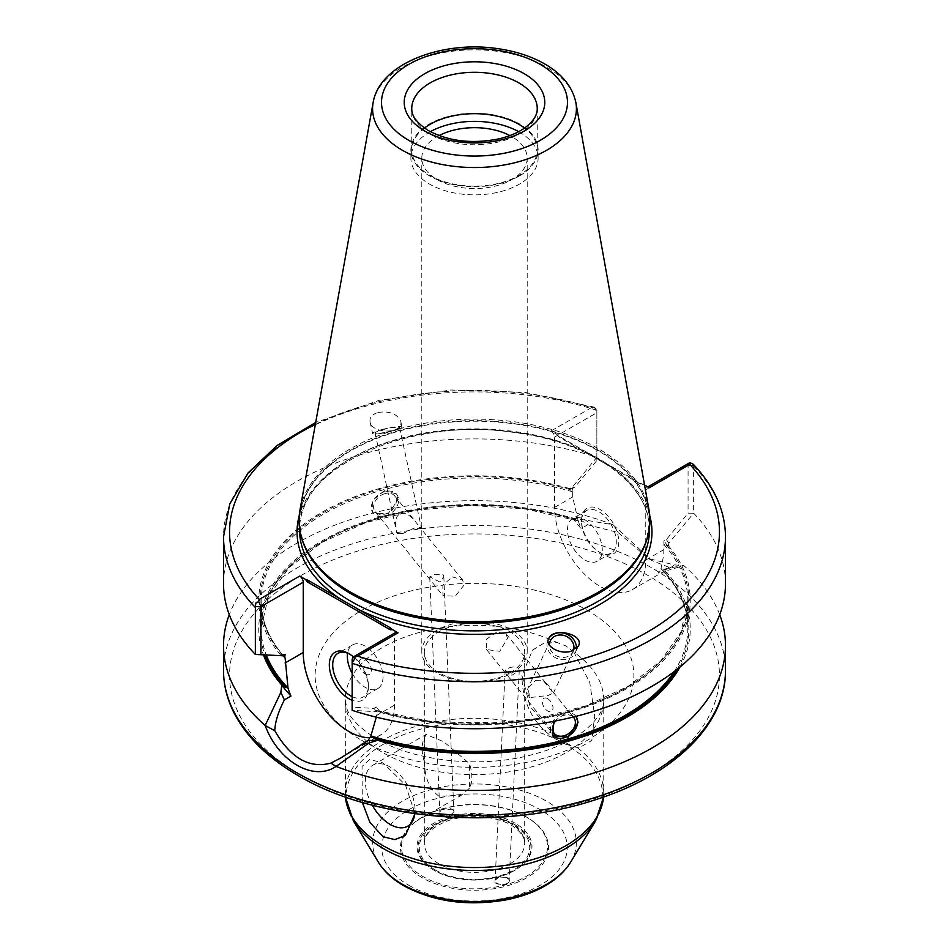 <?xml version="1.0" encoding="UTF-8"?>
<svg xmlns="http://www.w3.org/2000/svg" width="949" height="949" viewBox="0 0 949 949"><rect width="100%" height="100%" fill="white"/><g stroke="black" fill="none" stroke-linecap="round" stroke-linejoin="round"><path stroke-width="0.71" stroke-dasharray="4.75 3.56" d="M499.15 876.781L495.105 880.34C494.393 885.559 509.316 885.88 509.162 880.601L506.908 877.493L499.15 876.781M498.925 876.9L507.217 877.659C519.328 887.149 484.346 886.544 497.323 877.493L498.925 876.9M509.174 667.871C513.279 666.53 516.422 666.637 518.605 668.191L519.245 670.385L511.926 675.308L505.188 670.136L509.174 667.871M526.149 816.852A73.037 42.171 0 0 0 422.851 816.852A73.037 42.171 0 0 0 422.851 876.485A73.037 42.171 0 0 0 526.149 876.485A73.037 42.171 0 0 0 526.149 816.852L526.849 817.255L526.149 816.852M450.075 816.425C440.929 816.864 437.964 814.598 441.166 809.627C444.82 807.67 448.557 807.623 452.365 809.485C455.639 812.249 454.879 814.562 450.075 816.425M515.141 823.198A57.474 33.179 0 0 0 433.859 823.198A57.474 33.179 0 0 0 433.859 870.126A57.474 33.179 0 0 0 515.141 870.126A57.474 33.179 0 0 0 515.141 823.198M449.85 815.737L453.895 811.953L451.985 809.26L441.522 809.378L439.826 812.13C440.977 815.393 444.31 816.591 449.85 815.737M439.826 582.01L429.743 576.873L435.223 574.275L443.136 574.738L443.812 576.695L439.826 582.01M547.668 698.678A7.533 4.342 60 0 1 552.994 707.907A7.533 4.342 60 0 1 547.668 710.979A7.533 4.342 60 0 1 542.342 701.762A7.533 4.342 60 0 1 547.668 698.678M573.896 652.236L565.924 645.913L557.122 642.556L543.801 643.22L532.567 650.089L521.974 675.498L529.969 706.364L553.255 733.755C561.855 741.039 569.768 745.606 576.992 747.468L579.139 747.895L591.844 740.422L594.679 715.878L589.732 682.355L573.896 652.236A129.254 74.627 0 0 1 603.754 699.935C604.122 709.745 597.348 720.232 583.445 731.418C569.685 742.023 550.942 750.196 527.217 755.95C476.896 768.37 412.424 760.351 376.86 738.915C359.979 728.393 350.039 718.452 347.037 709.105L345.246 699.935A129.254 74.627 0 0 0 383.099 752.711A129.254 74.627 0 0 0 523.967 768.88A129.254 74.627 0 0 0 603.754 699.935L603.754 792.937A129.254 74.627 0 0 0 576.992 747.468M362.328 802.439L362.055 766.46L369.659 759.473L383.099 762.949L405.46 784.918L415.045 813.708M424.559 737.67L424.559 762.344A35.137 20.285 60 0 1 424.559 737.67L426.089 734.443L443.717 741.727L469.423 763.565A35.137 20.285 60 0 1 469.423 788.239L469.423 763.565M424.559 762.344C424.606 777.634 429.423 788.939 439.007 796.258L461.226 795.309L469.423 788.239M372.222 805.167A35.137 20.285 60 0 1 372.637 765.309A35.137 20.285 60 0 1 399.707 774.728A35.137 20.285 60 0 1 415.045 810.09A35.137 20.285 60 0 1 414.843 813.684M365.175 673.909A8.79 5.077 -120 0 0 370.561 666.257A8.79 5.077 -120 0 0 359.801 660.053A8.79 5.077 -120 0 0 365.175 673.909M352.15 673.28A25.22 14.567 -120 0 0 365.175 687.337A25.22 14.567 -120 0 0 377.785 688.583A25.22 14.567 -120 0 0 377.785 659.46A25.22 14.567 -120 0 0 352.565 644.893A25.22 14.567 -120 0 0 347.583 653.185M352.15 696.637A25.22 14.567 -120 0 0 363.147 697.041A25.22 14.567 -120 0 0 368.378 685.486A25.22 14.567 -120 0 0 350.537 654.596A25.22 14.567 -120 0 0 349.718 654.146M353.408 656.874A27.604 15.943 60 0 1 368.378 687.432A27.604 15.943 60 0 1 352.15 700.291M584.881 559.981A24.591 14.199 -120 0 0 597.182 561.191A24.591 14.199 -120 0 0 597.182 532.792A24.591 14.199 -120 0 0 572.591 518.593A24.591 14.199 -120 0 0 568.819 538.297A24.591 14.199 -120 0 0 584.881 559.981M600.148 552.603L598.902 551.879A24.591 14.199 -120 0 0 611.203 553.101A24.591 14.199 -120 0 0 611.203 524.702A24.591 14.199 -120 0 0 586.612 510.503A24.591 14.199 -120 0 0 581.512 521.76A24.591 14.199 -120 0 0 598.902 551.879L600.148 552.603A26.358 15.22 -120 0 0 618.784 541.843A26.358 15.22 -120 0 0 600.148 509.566A26.358 15.22 -120 0 0 581.512 520.325A26.358 15.22 -120 0 0 600.148 552.603L600.148 552.603M400.952 513.385C405.294 512.519 410.039 515.153 415.188 521.286L420.905 528.557L413.206 528.557L403.242 533.314L398.45 533.718L397.097 533.457L396.279 530.349C394.523 520.918 396.077 515.26 400.952 513.385M462.46 579.803L420.905 528.557A12.551 1.637 167.7 0 0 421.439 527.905A12.551 1.637 167.7 0 0 419.328 527.466M452.222 576.862L462.46 579.815L464.239 584.845L455.259 596.245L442.934 595.581L442.839 585.272L452.222 576.862M384.974 493.599A12.551 9.288 141.1 0 0 375.08 501.463A12.551 9.288 141.1 0 0 375.211 511.736A12.551 9.288 141.1 0 0 390.81 511.072A12.551 9.288 141.1 0 0 394.737 495.971A12.551 9.288 141.1 0 0 384.974 493.599M535.794 680.338L540.242 680.208L544.489 682.106L553.409 692.972L548.048 695.498L529.672 697.598L528.095 687.895L535.794 680.338M573.232 717.041A12.551 9.288 141.1 0 0 564.026 715.285A12.551 9.288 141.1 0 0 555.568 720.955M496.778 632.022L486.422 639.235L486.54 649.567L499.72 651.287L507.501 638.416L506.066 633.802L496.778 632.022M575.996 716.4A15.054 11.139 141.1 0 0 575.735 716.068A15.054 11.139 141.1 0 0 564.026 713.233A15.054 11.139 141.1 0 0 552.152 722.664A15.054 11.139 141.1 0 0 552.306 734.989A15.054 11.139 141.1 0 0 552.567 735.297M553.908 721.276L564.655 714.028L575.948 716.353M384.974 491.558A15.054 11.139 141.1 0 0 373.111 500.977A15.054 11.139 141.1 0 0 373.265 513.314A15.054 11.139 141.1 0 0 391.984 512.519A15.054 11.139 141.1 0 0 396.694 494.393A15.054 11.139 141.1 0 0 384.974 491.558M384.345 490.763L372.66 500.36L372.791 512.733L387.939 513.978L398.212 499.672L396.219 493.812L384.345 490.763M545.758 683.15A12.551 10.913 -154.6 0 1 551.903 691.619M529.672 697.598A12.551 10.913 -154.6 0 1 528.095 687.895M573.504 650.397A12.551 10.913 -154.6 0 1 573.042 651.595A12.551 10.913 -154.6 0 1 566.292 657.028A12.551 10.913 -154.6 0 1 549.435 645.19M403.242 533.314A12.551 1.637 167.7 0 1 397.868 533.646A12.551 1.637 167.7 0 1 397.097 533.457M382.708 429.731A12.551 1.637 167.7 0 1 399.565 427.619A12.551 1.637 167.7 0 1 387.643 431.878A12.551 1.637 167.7 0 1 375.045 432.969A12.551 1.637 167.7 0 1 382.708 429.731M576.375 648.618A15.054 13.096 -154.6 0 1 575.308 652.675A15.054 13.096 -154.6 0 1 567.205 659.187A15.054 13.096 -154.6 0 1 551.25 654.632A15.054 13.096 -154.6 0 1 548.095 639.768A15.054 13.096 -154.6 0 1 548.463 639.045M381.795 429.612A15.054 1.957 167.7 0 1 402.008 427.086A15.054 1.957 167.7 0 1 387.714 432.198A15.054 1.957 167.7 0 1 372.589 433.503A15.054 1.957 167.7 0 1 381.795 429.612M378.058 412.483C389.565 410.798 397.133 413.74 400.751 421.309C404.238 433.895 372.055 434.476 370.051 421.866C369.446 417.465 372.115 414.345 378.058 412.483M223.525 583.825A250.975 144.9 0 0 1 596.85 457.299L572.247 487.264L568.688 488.688L572.686 491.784L572.686 488.332L575.106 486.932L596.85 460.514L596.85 409.541L594.371 407.168L591.429 407.631A244.961 141.425 0 0 0 315.353 424.393M692.687 463.931L693.636 466.184L693.636 513.184L688.072 513.184L666.328 539.601L663.897 541.001L663.897 544.453L668.369 545.699L668.879 543.053L693.636 513.184A250.975 144.9 0 0 1 725.475 583.825M354.629 659.092L354.131 659.982M689.128 463.053L688.072 465.366L688.072 513.184M369.896 737.705A64.496 37.236 -120 0 0 381.107 734.692A64.496 37.236 -120 0 0 394.464 705.166L394.464 634.869A5.018 2.894 60 0 1 395.496 632.58M644.537 484.986L643.208 484.215A7.26 4.187 180 0 1 640.445 483.219L558.819 436.089A7.26 4.187 180 0 1 557.087 434.5L550.989 430.976A5.018 2.894 -120 0 1 554.536 437.121L554.536 507.418A64.496 37.236 -120 0 0 582.698 572.33A64.496 37.236 -120 0 0 632.402 589.602A64.496 37.236 -120 0 0 645.759 560.076L645.759 489.791A5.018 2.894 -120 0 1 646.803 487.489A5.018 2.894 -120 0 1 649.306 487.739M596.85 460.514L596.85 412.696L594.608 407.596M570.385 489.672A214.332 123.75 0 0 0 322.945 512.84A214.332 123.75 0 0 0 282.802 655.7L281.106 654.727L285.103 654.359M281.106 654.727L280.121 655.925M572.686 491.784L572.674 496.944L578.155 520.704L577.265 520.681M572.354 518.024L581.073 528.569A64.496 37.236 60 0 1 578.155 520.704L572.354 518.024A215.743 124.556 0 0 0 343.111 530.23A215.743 124.556 0 0 0 263.466 654.94M571.879 517.846L612.947 524.702A250.975 144.9 0 0 0 229.278 614.691M373.942 708.44L376.753 711.714L380.312 711.999L376.314 710.481L376.29 717.171M569.163 488.415A215.743 124.556 0 0 0 321.948 512.27A215.743 124.556 0 0 0 280.631 655M376.314 710.481L376.326 710.516A213.335 123.168 0 0 0 687.835 601.168L680.955 632.046L660.706 661.014L628.345 686.163L585.936 705.807L536.28 718.642L482.602 723.814L428.39 721.003L376.314 710.481L376.314 707.029L373.894 708.429L352.15 707.124L352.15 710.338L376.753 711.714M380.312 711.999L376.314 707.029M679.959 667.04A215.743 124.556 0 0 0 666.779 572.544L660.979 568.522L663.731 554.845L663.897 544.453M674.134 671.643A213.335 123.168 0 0 0 687.835 628.214C687.705 607.277 678.891 587.55 661.382 569.068L660.979 568.522A64.496 37.236 60 0 1 658.06 573.018L664.62 569.222L668.155 570.278L667.254 572.911L666.779 572.544M719.722 614.691A250.975 144.9 0 0 0 683.838 565.628L668.155 570.278M352.15 707.124L352.15 659.306L394.464 634.869M379.837 712.272A215.743 124.556 0 0 0 627.052 688.428A215.743 124.556 0 0 0 668.369 545.699M557.087 434.5A3.76 2.171 -120 0 0 559.329 437.216L640.966 484.346A3.76 2.171 -120 0 0 643.208 484.215M575.058 486.944L572.247 487.264M580.266 519.53L587.633 524.785L581.073 528.569M618.084 532.484L648.404 558.534L674.229 564.892L683.838 565.628L670.243 567.787L651.951 560.586L612.947 524.702L618.084 532.484L587.633 524.785M568.688 488.688L572.686 488.332M554.536 437.121L596.85 412.696L596.85 409.541M667.254 572.911L658.06 573.018M664.62 569.222L672.782 566.292L674.229 564.904M667.894 545.972L663.897 541.001M668.879 543.053L666.328 539.59M526.849 817.255A74.034 42.741 0 0 0 422.151 817.255A74.034 42.741 0 0 0 422.151 877.706A74.034 42.741 0 0 0 526.849 877.706A74.034 42.741 0 0 0 526.849 817.255L526.849 817.255M514.429 824.432A56.466 32.598 180 0 1 514.429 870.541A56.466 32.598 180 0 1 434.571 870.541A56.466 32.598 180 0 1 434.571 824.432A56.466 32.598 180 0 1 514.429 824.432M424.452 128.068A62.741 36.228 0 0 0 411.759 149.918A62.741 36.228 0 0 0 450.49 183.382A62.741 36.228 0 0 0 518.866 175.529A62.741 36.228 0 0 0 537.241 149.918A62.741 36.228 0 0 0 524.548 128.068M519.494 175.897A63.619 36.738 0 0 0 538.119 149.918A63.619 36.738 0 0 0 474.5 113.18A63.619 36.738 0 0 0 410.881 149.918A63.619 36.738 0 0 0 450.158 183.857A63.619 36.738 0 0 0 519.494 175.897M430.336 131.674A63.619 36.738 0 0 0 410.881 158.115A63.619 36.738 0 0 0 450.158 192.054A63.619 36.738 0 0 0 519.494 184.094A63.619 36.738 0 0 0 538.119 158.115A63.619 36.738 0 0 0 518.664 131.674M439.079 135.577A52.705 30.427 0 0 0 421.795 158.115A52.705 30.427 0 0 0 454.334 186.229A52.705 30.427 0 0 0 511.772 179.634A52.705 30.427 0 0 0 527.205 158.115A52.705 30.427 0 0 0 509.921 135.577M511.772 673.09A52.705 30.427 0 0 0 527.205 651.572A52.705 30.427 0 0 0 474.5 621.144A52.705 30.427 0 0 0 421.795 651.572A52.705 30.427 0 0 0 454.334 679.686A52.705 30.427 0 0 0 511.772 673.09M509.993 672.817A50.19 28.98 0 0 0 524.69 652.319A50.19 28.98 0 0 0 474.5 623.339A50.19 28.98 0 0 0 424.31 652.319A50.19 28.98 0 0 0 455.295 679.093A50.19 28.98 0 0 0 509.993 672.817M649.021 509.981A175.458 101.294 0 0 0 474.5 419.126A175.458 101.294 0 0 0 299.979 509.981M603.564 797.018A129.254 74.627 0 0 0 603.754 792.937L603.588 797.018M595.64 820.826A128.317 74.081 0 0 0 474.5 722.319A128.317 74.081 0 0 0 353.36 820.826M553.255 733.755A129.254 74.627 0 0 0 417.37 725.997A129.254 74.627 0 0 0 345.246 792.937A129.254 74.627 0 0 0 345.436 797.018L345.246 699.935A129.254 74.627 0 0 1 419.6 632.378A129.254 74.627 0 0 1 557.122 642.556M361.806 740.41A159.373 92.017 0 0 0 628.44 699.164A159.373 92.017 0 0 0 433.254 586.47A159.373 92.017 0 0 0 361.806 740.41M596.85 410.3A250.975 144.9 0 0 0 223.525 536.814M725.475 536.814A250.975 144.9 0 0 0 693.636 466.184M301.284 775.345A244.961 141.425 180 0 1 411.095 538.747A244.961 141.425 180 0 1 711.109 711.952A244.961 141.425 180 0 1 301.284 775.345M725.475 670.433A250.975 144.9 0 0 0 474.5 525.532A250.975 144.9 0 0 0 223.525 670.433M645.759 489.791L688.072 465.366L693.541 465.366M649.78 515.876A177.463 102.456 0 0 0 609.056 465.093M591.429 407.631L550.989 430.976M590.207 454.215A177.463 102.456 0 0 0 413.361 435.71A177.463 102.456 0 0 0 299.22 515.876M649.46 529.85A174.96 101.009 0 0 0 474.5 428.841A174.96 101.009 0 0 0 299.54 529.85C295.281 469.02 408.533 416.137 513.86 432.471C591.915 441.937 651.097 485.413 649.46 529.85M575.687 519.945A214.332 123.75 0 0 0 345.578 530.183A214.332 123.75 0 0 0 264.949 655.024M578.071 520.538A213.335 123.168 0 0 0 261.165 628.214A213.335 123.168 0 0 0 266.313 655.107M394.464 705.166L376.326 715.641M572.674 491.819A213.335 123.168 0 0 0 261.165 601.168A213.335 123.168 0 0 0 283.751 656.317M663.897 544.477A213.335 123.168 0 0 1 687.835 601.168L687.835 628.214A213.335 123.168 0 0 0 661.002 568.415M677.183 669.282A214.332 123.75 0 0 0 663.446 570.622M378.615 711.015A214.332 123.75 0 0 0 626.055 687.847A214.332 123.75 0 0 0 666.198 544.987M640.445 483.219A7.533 4.342 120 0 0 640.966 484.346M559.329 437.216A7.533 4.342 -60 0 1 558.819 436.089M645.759 560.076L663.897 549.601M554.536 507.418L572.674 496.944M435.461 870.031A55.22 31.875 0 0 0 527.834 855.737A55.22 31.875 0 0 0 460.206 816.698A55.22 31.875 0 0 0 435.461 870.031M575.877 102.622A101.911 58.838 0 0 0 474.5 49.846A101.911 58.838 0 0 0 373.123 102.622M411.759 149.918L411.759 108.518A62.741 36.228 0 0 0 430.134 134.141A62.741 36.228 0 0 0 518.866 134.141A62.741 36.228 0 0 0 537.241 108.518L537.241 149.918M509.993 863.875A50.19 28.98 0 0 0 524.69 843.388A50.19 28.98 0 0 0 474.5 814.408A50.19 28.98 0 0 0 424.31 843.388A50.19 28.98 0 0 0 439.007 863.875A50.19 28.98 0 0 0 509.993 863.875M408.924 885.346A92.741 53.547 0 0 0 564.086 861.348A92.741 53.547 0 0 0 450.502 795.772A92.741 53.547 0 0 0 408.924 885.346M570.646 862.143A101.84 58.802 0 0 0 474.5 783.957A101.84 58.802 0 0 0 378.354 862.143M647.408 537.62A174.96 101.009 0 0 0 649.46 522.223A174.96 101.009 0 0 0 474.5 421.214A174.96 101.009 0 0 0 299.54 522.223A174.96 101.009 0 0 0 301.592 537.62M649.46 528.083L649.46 522.223L646.364 540.835A175.043 101.057 0 0 0 474.5 420.632A175.043 101.057 0 0 0 302.636 540.835L299.54 522.223L299.54 528.083M505.188 670.136L495.105 880.34M519.245 670.385L509.162 880.601M429.743 576.873L439.838 812.13M443.812 576.695L453.895 811.953M579.139 747.895C547.039 741.715 521.997 715.024 521.974 675.498M407.773 826.176L461.226 795.309M372.637 765.309L426.089 734.443M415.045 810.09L415.045 813.329M352.565 644.893L337.927 653.351M377.785 688.583L363.147 697.041M350.537 654.596L348.852 653.624M368.378 685.486L368.378 687.432M581.512 521.76L581.512 520.325M586.612 510.503L572.591 518.593M611.203 553.101L597.182 561.191M375.211 511.736L442.934 595.581M394.737 495.971L415.188 521.286M486.54 649.567L554.263 733.411M506.066 633.802L547.597 685.225M553.338 692.319L573.789 717.646M396.219 493.8L396.694 494.393M550.361 640.836L528.593 686.732M573.042 651.595L553.409 692.972M375.045 432.969L396.279 530.349M399.565 427.619L421.439 527.905M548.712 638.475L548.095 639.768M578.487 645.961L575.308 652.675M370.051 421.866L372.589 433.503M400.751 421.309L402.008 427.086M594.335 407.145L524.868 392.352L451.036 390.015L379.244 400.324L315.697 422.447M577.265 520.669L525.865 509.091L471.024 505.485L416.421 510.111L365.697 522.662L322.269 542.259L289.042 567.597L268.235 596.909L261.165 628.214L261.165 601.168C261.272 620.871 269.125 639.543 284.724 657.183M340.727 758.002L381.107 734.692M648.404 558.534L651.951 560.586M632.402 589.602L672.782 566.292M647.835 486.884L646.803 487.489M422.851 816.852L422.151 817.255M514.429 870.541L515.141 870.126M434.571 870.541L433.859 870.126M538.119 158.115L538.119 149.918M410.881 158.115L410.881 149.918M527.205 651.572L527.205 158.115M421.795 651.572L421.795 158.115M424.31 652.319L424.31 843.388C424.298 834.468 432.246 826.887 448.165 820.648C473.824 812.166 503.409 818.311 514.429 827.362C521.416 832.617 524.833 837.967 524.69 843.388L524.69 652.319"/><path stroke-width="1.42" d="M415.045 813.708L405.33 835.5L394.879 839.616L383.099 836.721L369.944 822.463L362.328 802.439M414.843 813.684A35.137 20.285 60 0 1 407.773 826.176A35.137 20.285 60 0 1 390.205 824.432A35.137 20.285 60 0 1 372.222 805.167M347.583 653.185A25.22 14.567 -120 0 0 352.15 673.28M349.718 654.146A25.22 14.567 -120 0 0 337.927 653.351A25.22 14.567 -120 0 0 334.06 673.565A25.22 14.567 -120 0 0 350.537 695.783A25.22 14.567 -120 0 0 352.15 696.637M352.15 700.291A27.604 15.943 60 0 1 348.852 698.713A27.604 15.943 60 0 1 329.327 664.893A27.604 15.943 60 0 1 348.852 653.624A27.604 15.943 60 0 1 353.408 656.874M555.568 720.955A12.551 9.288 141.1 0 0 554.263 733.411A12.551 9.288 141.1 0 0 569.863 732.758A12.551 9.288 141.1 0 0 573.789 717.646A12.551 9.288 141.1 0 0 573.232 717.041M552.567 735.297A15.054 11.139 141.1 0 0 571.013 734.206A15.054 11.139 141.1 0 0 575.996 716.4M575.948 716.353L578.083 722.367L568.226 737.195L552.781 735.57L553.908 721.276M549.435 645.19A12.551 10.913 -154.6 0 1 550.361 640.836A12.551 10.913 -154.6 0 1 565.711 636.055A12.551 10.913 -154.6 0 1 573.504 650.397M548.463 639.045A15.054 13.096 -154.6 0 1 565.521 633.647A15.054 13.096 -154.6 0 1 576.375 648.618M570.942 651.311C559.625 654.786 544.465 646.044 548.712 638.475C553.516 626.637 584.738 634.49 578.487 645.961L570.942 651.311M315.353 424.393A244.961 141.425 0 0 0 259.255 599.412L258.686 601.524L255.803 603.208L255.364 607.455L255.364 654.454L282.672 655.747L285.103 654.359L284.724 657.183M352.15 663.339A250.975 144.9 0 0 0 725.475 536.814L725.475 583.825A250.975 144.9 0 0 1 352.15 710.338L352.15 662.461L354.629 659.092L354.392 656.791L357.571 656.174A244.961 141.425 0 0 0 647.716 631.904A244.961 141.425 0 0 0 689.745 464.393L690.314 462.839L693.197 464.215L693.541 465.366M690.314 462.851L689.128 463.053M352.15 662.461L352.15 659.306L353.206 656.993L395.496 632.58A5.018 2.894 60 0 1 398.011 632.829L391.913 629.306A3.76 2.171 60 0 1 389.671 629.436L308.034 582.306A3.76 2.171 60 0 1 305.792 579.578A7.26 4.187 180 0 1 308.555 580.574L390.181 627.716A7.26 4.187 180 0 1 391.913 629.306M353.206 656.993L354.392 656.791M689.745 464.393L649.306 487.739L644.537 484.986M258.686 601.536L260.928 606.636L303.241 582.212A5.018 2.894 60 0 0 299.694 576.067L305.792 579.578M256.313 602.33L255.803 603.208M255.459 606.636L260.928 606.636L260.928 654.454M303.241 582.212L303.241 652.497A64.496 37.236 -120 0 0 369.896 737.705M308.034 582.306A7.533 4.342 120 0 0 308.555 580.574M284.38 699.864C278.306 711.726 275.103 722.011 274.771 730.694L265.162 725.487L280.845 692.39L284.38 699.864L290.94 696.08L281.746 685.356L288.022 688.215A64.496 37.236 -120 0 0 290.94 696.08M280.845 692.39L281.746 685.356M282.802 655.7L285.103 657.811L288.022 688.215M282.672 655.747L255.364 654.454A250.975 144.9 0 0 1 223.525 583.825L223.525 536.814A250.975 144.9 0 0 0 255.364 607.455M263.466 654.94A215.743 124.556 0 0 0 282.221 685.534M229.278 614.691A250.975 144.9 0 0 0 223.525 645.557A250.975 144.9 0 0 0 265.162 725.487C278.448 761.608 313.55 781.834 336.053 766.424L330.904 763.103L340.727 758.002L367.927 740.517A64.496 37.236 -120 0 0 370.845 736.033L376.646 740.042A215.743 124.556 0 0 0 679.959 667.04M376.29 717.171L370.845 736.033M330.916 763.103C309.244 768.856 290.524 758.049 274.771 730.694M367.927 740.517L377.121 740.422L368.734 743.138L361.367 744.313M368.734 743.138L336.053 766.424A250.975 144.9 0 0 0 651.975 748.026A250.975 144.9 0 0 0 725.475 645.557A250.975 144.9 0 0 0 719.722 614.691M524.548 128.068A62.741 36.228 0 0 0 424.452 128.068M518.664 131.674A63.619 36.738 0 0 0 430.336 131.674M509.921 135.577A52.705 30.427 0 0 0 439.079 135.577M373.123 102.622L299.979 509.981A175.458 101.294 0 0 0 302.221 539.613A175.458 101.294 0 0 0 423.088 617.277A175.458 101.294 0 0 0 598.57 592.057A175.458 101.294 0 0 0 646.779 539.613A175.458 101.294 0 0 0 649.021 509.981L575.877 102.622C572.603 87.213 562.615 74.544 545.9 64.639C532.235 56.608 516.185 51.282 497.762 48.648C441.748 40.155 379.315 63.939 373.123 102.622A101.911 58.838 0 0 0 402.435 150.298A101.911 58.838 0 0 0 546.565 150.298A101.911 58.838 0 0 0 575.877 102.622M383.099 845.701A129.254 74.627 0 0 0 520.669 862.629A129.254 74.627 0 0 0 603.564 797.018L595.64 820.826A128.317 74.081 0 0 1 565.236 848.786A128.317 74.081 0 0 1 383.764 848.786A128.317 74.081 0 0 1 353.36 820.826L345.412 797.018A129.254 74.627 0 0 0 383.099 845.701M651.975 772.889A250.975 144.9 0 0 0 725.475 670.433C726.104 724.609 673.458 775.333 595.082 799.865C501.131 830.992 374.108 820.743 298.283 775.653C267.855 758.014 246.372 736.958 233.834 712.485C226.989 698.832 223.549 684.81 223.525 670.433A250.975 144.9 0 0 0 297.025 772.889A250.975 144.9 0 0 0 651.975 772.889M357.571 656.174L398.011 632.829M358.793 609.59A177.463 102.456 0 0 0 560.954 621.381A177.463 102.456 0 0 0 649.78 515.876M299.694 576.067L259.255 599.412M299.22 515.876A177.463 102.456 0 0 0 339.944 598.7M390.181 627.716A7.533 4.342 -60 0 1 389.671 629.436M299.54 528.083L299.54 529.85A174.96 101.009 0 0 0 350.786 601.275A174.96 101.009 0 0 0 598.214 601.275A174.96 101.009 0 0 0 649.46 529.85L649.46 528.083M264.949 655.024A214.332 123.75 0 0 0 285.554 687.456M266.313 655.107A213.335 123.168 0 0 0 287.998 688.013M303.241 652.497L285.103 662.971M283.751 656.317A213.335 123.168 0 0 0 285.103 657.847M370.929 735.89A213.335 123.168 0 0 0 674.134 671.643M373.313 738.12A214.332 123.75 0 0 0 677.183 669.282M408.758 140.333A92.978 53.678 0 0 0 564.311 116.264A92.978 53.678 0 0 0 450.431 50.522A92.978 53.678 0 0 0 408.758 140.333M424.808 131.069A70.273 40.57 0 0 0 542.377 112.872A70.273 40.57 0 0 0 456.315 63.18A70.273 40.57 0 0 0 424.808 131.069M537.241 108.518A62.741 36.228 0 0 0 474.5 72.302A62.741 36.228 0 0 0 411.759 108.518C411.759 111.092 411.166 119.479 428.568 130.689C448.889 141.425 472.377 144.141 499.044 138.827C509.66 136.288 518.356 132.563 525.129 127.641C533.433 121.199 537.466 114.817 537.241 108.518M546.517 884.326A101.84 58.802 0 0 0 570.646 862.143C565.13 871.075 557.087 878.691 546.529 885.002C534.702 892.036 520.965 897.042 505.319 900.02C467.347 906.425 433.539 901.692 403.906 885.844C392.661 879.391 384.143 871.49 378.354 862.143A101.84 58.802 0 0 0 402.483 884.326A101.84 58.802 0 0 0 546.517 884.326M301.592 537.62A174.96 101.009 0 0 0 350.786 593.647A174.96 101.009 0 0 0 598.214 593.647A174.96 101.009 0 0 0 647.408 537.62M302.221 539.613L302.636 540.835A175.043 101.057 0 0 0 350.727 593.149A175.043 101.057 0 0 0 598.273 593.149A175.043 101.057 0 0 0 646.364 540.835L646.779 539.613M315.697 422.447L277.179 445.425L248.045 472.97L229.777 503.919L223.525 536.814M725.475 536.814C725.202 510.728 714.467 486.54 693.28 464.286M725.475 670.433L725.475 645.557M223.525 670.433L223.525 645.557M689.104 463.065L647.835 486.884M570.646 862.143L595.64 820.826M378.354 862.143L353.36 820.826"/></g></svg>
